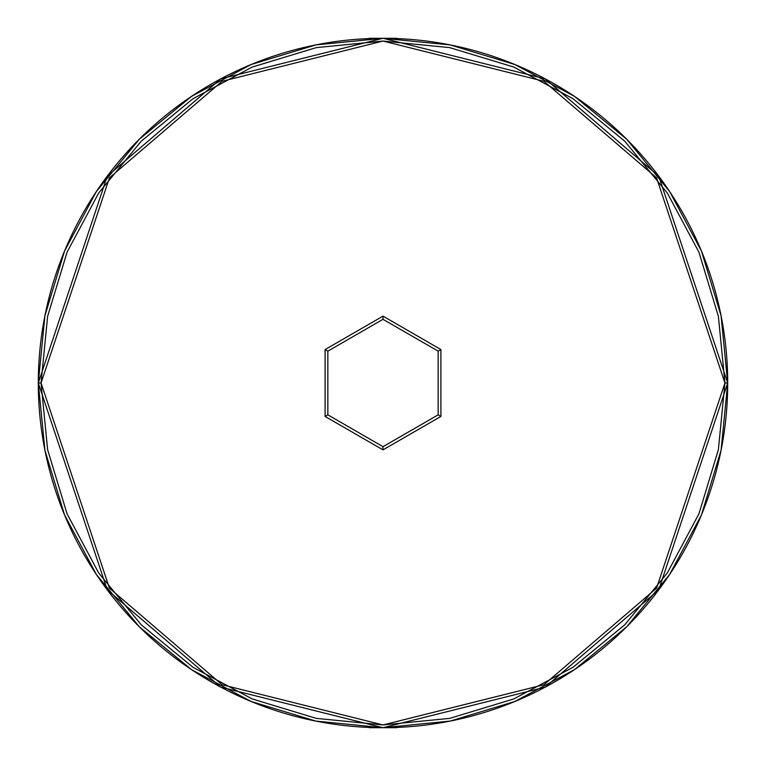 <?xml version="1.0" encoding="UTF-8"?>
<svg xmlns="http://www.w3.org/2000/svg" width="766" height="766" viewBox="0 0 766 766"><rect width="100%" height="100%" fill="white"/><g stroke="black" fill="none" stroke-linecap="round" stroke-linejoin="round"><path stroke-width="1.15" d="M727.7 383L724.942 383L656.558 588.164L543.917 684.718L383 724.942L222.083 684.718L109.442 588.164L41.058 383L47.626 449.709L67.082 513.852L98.69 572.978L141.212 624.788L193.022 667.31L252.148 698.918L316.291 718.374L383 724.942L449.709 718.374L513.852 698.918L572.978 667.31L624.788 624.788L667.31 572.978L698.918 513.852L718.374 449.709L724.942 383L718.374 316.291L698.918 252.148L667.31 193.022L624.788 141.212L572.978 98.69L513.852 67.082L449.709 47.626L383 41.058L316.291 47.626L252.148 67.082L193.022 98.69L141.212 141.212L98.69 193.022L67.082 252.148L47.626 316.291L41.058 383L38.3 383L107.24 589.82L220.79 687.15L383 727.7L545.21 687.15L658.76 589.82L727.7 383L658.76 176.18L545.21 78.85L383 38.3L220.79 78.85L107.24 176.18L38.3 383L41.058 383L109.442 177.836L222.083 81.282L383 41.058L543.917 81.282L656.558 177.836L724.942 383L727.7 383A344.7 344.7 0 0 1 383 727.7A344.7 344.7 0 0 1 38.3 383A344.7 344.7 0 0 1 383 38.3A344.7 344.7 0 0 1 727.7 383L721.074 315.755L701.465 251.085L669.675 191.586M440.91 416.436L383 449.872L325.09 416.436L325.09 349.564L383 316.128L440.91 349.564L440.91 416.436L440.91 349.564L383 316.128L383 319.317L438.152 351.154L438.152 414.846L383 446.683L327.848 414.846L327.848 351.154L383 319.317L438.152 351.154L440.91 349.564L438.152 351.154L438.152 414.846L440.91 416.436L438.152 414.846L383 446.683L383 449.872L440.91 416.436M38.3 383L44.926 450.245L64.536 514.915L96.325 574.414M191.49 669.608L139.259 626.741L96.459 574.596M139.412 626.885L191.404 669.541M191.701 669.743L251.085 701.465L315.755 721.074L382.885 727.7M383 727.7L369.212 727.7L396.788 727.7L383 727.7L450.245 721.074L514.915 701.465L574.404 669.675M727.7 383.115L721.074 450.245L701.465 514.915L669.608 574.51L626.741 626.741L574.51 669.608L626.741 626.741L669.541 574.596M574.51 96.392L626.741 139.259L669.541 191.404M626.588 139.115L574.711 96.526M574.299 96.257L514.915 64.536L450.245 44.926L383.115 38.3M383 38.3L396.788 38.3L369.212 38.3L383 38.3L315.755 44.926L251.085 64.536L191.596 96.325M38.3 382.885L44.926 315.755L64.536 251.085L96.392 191.49L139.259 139.259L191.49 96.392L139.259 139.259L96.459 191.404L139.259 139.259L191.289 96.526M96.392 574.51L139.259 626.741M574.51 669.608L626.741 626.741M669.608 191.49L626.741 139.259M191.49 96.392L139.259 139.259L96.459 191.404M383 319.317L383 316.128L325.09 349.564L327.848 351.154L383 319.317M327.848 351.154L325.09 349.564L325.09 416.436L327.848 414.846L327.848 351.154M327.848 414.846L325.09 416.436L383 449.872L383 446.683L327.848 414.846"/></g></svg>

